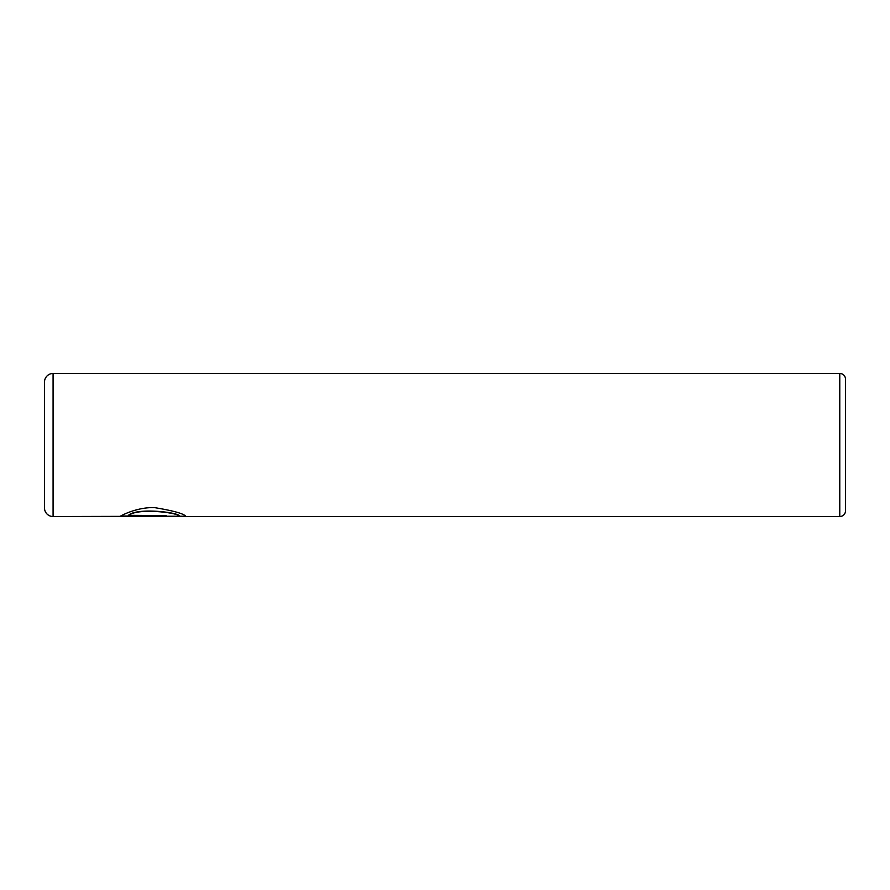 <?xml version="1.0" encoding="UTF-8"?>
<svg xmlns="http://www.w3.org/2000/svg" width="890" height="890" viewBox="0 0 890 890"><rect width="100%" height="100%" fill="white"/><g stroke="black" fill="none" stroke-linecap="round" stroke-linejoin="round"><path stroke-width="1.33" d="M185.576 516.233L179.335 516.233M839.782 516.523L839.782 373.477A5.718 5.718 0 0 1 845.5 379.207L845.5 510.793A5.718 5.718 0 0 1 839.782 516.523L185.932 516.5C184.197 513.753 173.75 510.793 154.615 507.634C137.182 507.011 121.618 515.388 120.083 516.356L166.13 516.356L166.13 515.588L128.449 515.31C137.316 507.078 181.015 512.707 179.335 516.211L53.077 516.523A8.577 8.577 0 0 1 44.5 507.934L44.5 382.066A8.577 8.577 0 0 1 53.077 373.477L53.077 516.523M839.782 373.477L53.077 373.477M128.449 515.588C137.249 507.367 181.037 512.985 179.335 516.5M184.964 516.233L185.899 516.523M166.13 515.588L120.562 516.067"/></g></svg>
